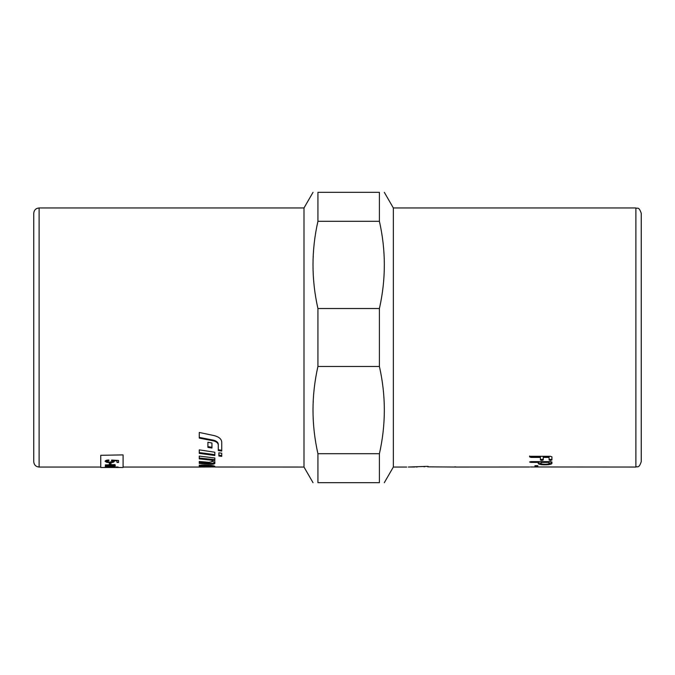 <?xml version="1.0" encoding="UTF-8"?>
<svg xmlns="http://www.w3.org/2000/svg" width="675" height="675" viewBox="0 0 675 675"><rect width="100%" height="100%" fill="white"/><g stroke="black" fill="none" stroke-linecap="round" stroke-linejoin="round"><path stroke-width="1.01" d="M199.26 465.32L202.146 465.733M202.146 466.358L202.146 465.472L205.149 465.227L211.942 465.733L211.942 466.619L205.149 466.113L202.146 466.619L199.26 466.206L199.26 465.607C199.724 465.117 201.479 464.906 204.517 464.974L208.389 465.185C212.448 465.488 214.591 465.885 214.827 466.374L214.827 467.016L303.995 467.041L313.023 482.676M199.26 466.822L211.942 466.619M214.827 466.948L211.942 466.982M211.267 466.99L199.26 467.041M199.26 437.4L213.055 440.075C216.354 440.843 218.093 442.218 218.287 444.201L218.287 449.744L221.746 450.276M221.746 451.06L218.287 450.529L218.287 444.943C218.093 442.952 216.354 441.568 213.055 440.792L199.26 438.092L199.26 432.456L214.102 435.594C218.919 436.835 221.468 438.995 221.746 442.091L221.746 451.06M218.287 444.201L218.287 444.943M199.26 465.083L199.26 465.607M199.26 462.561L210.322 463.337C212.929 463.43 214.431 463.193 214.827 462.611L214.827 461.54M211.958 461.084L214.827 462.4L214.827 463.48C214.431 464.062 212.929 464.307 210.322 464.206L199.26 463.43L199.26 461.481L208.955 462.341L211.958 461.734L211.958 461.084M199.26 458.047L214.827 459.675M214.827 457.987L214.827 460.519L199.26 458.882L199.26 456.089L214.827 457.987M214.827 454.68L199.26 452.571M214.827 452.225L214.827 455.49L199.26 453.372L199.26 449.854L214.827 452.225M211.942 447.289L207.908 446.622M211.942 448.057L207.908 447.382L207.908 442.252L211.942 443.002L211.942 448.057M218.869 455.195L221.746 455.557M218.869 456.013L218.869 452.815L221.746 453.229L221.746 456.376L218.869 456.013M100.752 467.041L39.108 467.041L39.108 207.959L303.995 207.959L303.995 467.041M100.752 455.304L123.086 454.899L100.752 455.304L100.752 467.488L123.086 467.488L123.086 455.304M379.409 453.701L379.409 482.676C385.973 482.676 385.973 482.676 379.409 482.676C385.973 482.676 385.973 482.676 379.409 482.676L317.925 482.676C311.361 482.676 311.361 482.676 317.925 482.676C311.361 482.676 311.361 482.676 317.925 482.676L317.925 453.701L379.409 453.701C385.973 424.626 385.973 395.55 379.409 366.474L317.925 366.474C311.361 395.55 311.361 424.626 317.925 453.701M317.925 221.299L317.925 192.324C311.361 192.324 311.361 192.324 317.925 192.324C311.361 192.324 311.361 192.324 317.925 192.324L379.409 192.324C385.973 192.324 385.973 192.324 379.409 192.324C385.973 192.324 385.973 192.324 379.409 192.324L379.409 221.299L317.925 221.299C311.361 250.374 311.361 279.45 317.925 308.526L317.925 366.474M317.925 308.526L379.409 308.526C385.973 279.45 385.973 250.374 379.409 221.299M379.409 308.526L379.409 366.474M384.311 192.324L393.339 207.959L393.339 467.041L384.311 482.676M39.108 207.959C35.851 208.28 34.071 210.06 33.75 213.317L33.75 461.683C34.071 464.94 35.851 466.72 39.108 467.041M409.995 467.016L414.703 467.007M416.239 466.982L417.226 466.965M423.959 466.763L424.718 466.729M641.25 337.5L641.25 213.317C638.744 206.035 637.521 208.988 635.892 207.959L635.892 467.041C637.521 466.012 638.744 468.965 641.25 461.683L641.25 337.5M549.07 463.396L549.07 462.4L541.072 462.4L541.072 463.396C541.274 463.953 542.616 464.24 545.096 464.273C547.526 464.24 548.851 463.953 549.07 463.396M530.466 466.965L635.892 467.041M551.922 467.032L551.011 466.965M408.324 467.032L427.376 466.366L429.072 466.864L455.87 467.041L529.563 467.007M536.414 466.771L534.98 466.67L534.98 465.716L537.832 465.716L537.832 466.67L536.414 466.771L536.414 465.877L534.98 465.775M455.87 466.923L454.756 466.864M529.563 456.857L531.006 456.292L550.505 456.292L551.922 456.857L551.922 459.953L550.505 460.417L549.07 459.953L549.07 457.405L543.248 457.405L543.248 459.953L541.831 460.417L540.397 459.953L540.397 457.405L531.006 457.405L529.563 456.857M550.505 461.607L551.922 462.012L551.922 463.396C551.534 464.324 549.256 464.797 545.096 464.83C540.768 464.822 538.473 464.349 538.22 463.396L538.22 462.4L531.006 462.4L529.563 462.012L531.006 461.607L550.505 461.607M551.922 462.527L548.767 463.759M541.434 463.784L538.22 462.527M538.22 461.607L538.22 462.4M541.072 461.607L541.072 462.4M549.07 461.607L549.07 462.4M551.922 459.11L550.505 459.565L549.07 459.11M543.248 457.405L543.248 456.578L549.07 456.578L549.07 457.405M543.248 459.11L541.831 459.565L540.397 459.11M529.563 456.03L531.006 456.578L540.397 456.578L540.397 457.405M537.832 465.775L536.414 465.877M116.252 467.193L118.125 467.066L116.252 467.193M116.252 467.378L118.125 467.294L116.252 467.378M105.334 467.429L115.045 466.948L106.54 467.235L115.045 467.429L105.334 467.429M105.334 464.948L115.045 464.619L113.678 464.915L115.265 465.463L113.552 465.919L115.265 466.349L105.334 466.712L113.83 466.298L105.334 465.961L113.83 465.404L105.334 464.948M109.358 464.223L109.358 462.999L111.012 462.999L111.012 464.223L109.358 464.223M105.106 461.337C105.224 460.544 106.473 460.08 108.844 459.962L108.987 460.527L106.456 461.337L109.738 462.164L112.776 461.329L111.468 460.561L111.679 460.055L118.564 460.485L118.564 462.476L116.986 462.476L116.986 460.907L113.392 460.671L114.227 461.464C114.058 462.206 112.607 462.603 109.89 462.653L106.734 462.358L105.106 461.337M118.125 466.982L116.252 466.982M106.76 467.286L105.114 467.125M115.045 466.864L106.54 467.235M107.359 467.336L106.76 467.336M115.045 464.83L113.678 464.915M115.265 465.379L113.552 465.919M115.265 466.265L105.334 466.627M105.334 465.868L113.83 466.298M105.334 464.864L113.83 465.404M111.012 464.138L109.358 464.138M108.987 460.443L106.456 461.337M111.468 460.477L112.776 461.329M118.564 462.392L116.986 462.392M113.392 460.671L116.986 460.907M114.227 461.379C114.058 462.122 112.607 462.518 109.89 462.561L106.734 462.274L105.106 461.253M205.149 465.227L205.149 466.113M209.132 465.37L209.132 466.256M213.055 440.075L213.055 440.792M210.322 463.337L210.322 464.206M545.096 464.273L545.096 464.83M531.006 461.607L531.006 462.4M550.505 459.565L550.505 460.417M541.831 459.565L541.831 460.417M531.006 456.578L531.006 457.405M427.958 466.349L427.958 466.965M211.942 466.147L214.591 466.147M123.086 467.041L199.538 467.041M303.995 207.959L313.023 192.324M393.339 467.041L406.738 467.041M393.339 207.959L635.892 207.959"/></g></svg>

